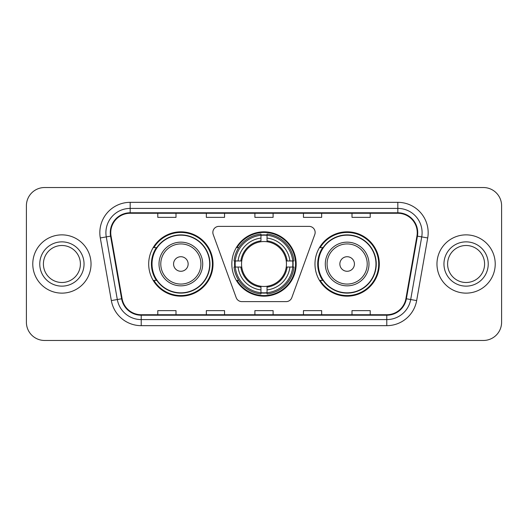 <?xml version="1.0" encoding="UTF-8"?>
<svg xmlns="http://www.w3.org/2000/svg" width="528" height="528" viewBox="0 0 528 528"><rect width="100%" height="100%" fill="white"/><g stroke="black" fill="none" stroke-linecap="round" stroke-linejoin="round"><path stroke-width="0.79" d="M212.85 232.439A6.072 6.072 0 0 0 213.213 234.518L236.188 297.634A6.072 6.072 0 0 0 241.89 301.627L286.11 301.627A6.072 6.072 0 0 0 291.812 297.634L314.787 234.518A6.072 6.072 0 0 0 309.085 226.373L218.915 226.373A6.072 6.072 0 0 0 212.85 232.439M314.978 264A32.168 32.168 0 0 0 347.147 296.168A32.168 32.168 0 0 0 379.309 264A32.168 32.168 0 0 0 347.147 231.832A32.168 32.168 0 0 0 314.978 264M231.832 264A32.168 32.168 0 0 0 264 296.168A32.168 32.168 0 0 0 296.168 264A32.168 32.168 0 0 0 264 231.832A32.168 32.168 0 0 0 231.832 264M148.691 264A32.168 32.168 0 0 0 180.853 296.168A32.168 32.168 0 0 0 213.022 264A32.168 32.168 0 0 0 180.853 231.832A32.168 32.168 0 0 0 148.691 264M156.407 280.388A29.436 29.436 0 0 1 156.407 247.612M234.722 267.036A29.436 29.436 0 0 1 234.722 260.964M322.694 280.388A29.436 29.436 0 0 1 322.694 247.612M26.4 205.735L26.4 322.265A18.209 18.209 0 0 0 44.609 340.468L483.391 340.468A18.209 18.209 0 0 0 501.6 322.265L501.6 205.735A18.209 18.209 0 0 0 483.391 187.532L44.609 187.532A18.209 18.209 0 0 0 26.4 205.735L26.4 322.265M32.776 264A29.132 29.132 0 0 0 61.901 293.132A29.132 29.132 0 0 0 91.034 264A29.132 29.132 0 0 0 61.901 234.868A29.132 29.132 0 0 0 32.776 264A29.132 29.132 0 0 0 61.901 293.132A29.132 29.132 0 0 0 91.034 264A29.132 29.132 0 0 0 61.901 234.868A29.132 29.132 0 0 0 32.776 264M436.966 264A29.132 29.132 0 0 0 466.099 293.132A29.132 29.132 0 0 0 495.224 264A29.132 29.132 0 0 0 466.099 234.868A29.132 29.132 0 0 0 436.966 264A29.132 29.132 0 0 0 466.099 293.132A29.132 29.132 0 0 0 495.224 264A29.132 29.132 0 0 0 466.099 234.868A29.132 29.132 0 0 0 436.966 264M110.761 232.683A19.424 19.424 0 0 1 130.178 213.266L397.822 213.266A19.424 19.424 0 0 1 416.948 236.056L405.9 298.69A19.424 19.424 0 0 1 386.78 314.734L141.22 314.734A19.424 19.424 0 0 1 122.1 298.69L111.052 236.056A19.424 19.424 0 0 1 110.761 232.683M110.273 232.683A19.906 19.906 0 0 0 110.576 236.141L121.618 298.775A19.906 19.906 0 0 0 141.22 315.223L386.78 315.223A19.906 19.906 0 0 0 406.382 298.775L417.424 236.141A19.906 19.906 0 0 0 397.822 212.777L130.178 212.777A19.906 19.906 0 0 0 110.273 232.683M100.294 237.956A30.347 30.347 0 0 1 130.178 202.336L397.822 202.336A30.347 30.347 0 0 1 427.706 237.956L416.658 300.584A30.347 30.347 0 0 1 386.78 325.664L141.22 325.664A30.347 30.347 0 0 1 111.342 300.584L100.294 237.956L106.273 236.9A24.275 24.275 0 0 1 130.178 208.408L397.822 208.408A24.275 24.275 0 0 1 421.727 236.9L410.685 299.534A24.275 24.275 0 0 1 386.78 319.592L141.22 319.592A24.275 24.275 0 0 1 117.315 299.534L106.273 236.9A24.275 24.275 0 0 1 105.904 232.683M483.391 187.532L44.609 187.532M44.609 340.468L483.391 340.468M501.6 322.265L501.6 205.735M254.899 213.266L254.899 217.371L273.101 217.371L273.101 213.266M206.342 213.266L206.342 217.371L224.552 217.371L224.552 213.266M157.793 213.266L157.793 217.371L176.002 217.371L176.002 213.266M303.448 213.266L303.448 217.371L321.658 217.371L321.658 213.266M351.998 213.266L351.998 217.371L370.207 217.371L370.207 213.266M273.101 314.734L273.101 310.629L254.899 310.629L254.899 314.734M224.552 314.734L224.552 310.629L206.342 310.629L206.342 314.734M176.002 314.734L176.002 310.629L157.793 310.629L157.793 314.734M321.658 314.734L321.658 310.629L303.448 310.629L303.448 314.734M370.207 314.734L370.207 310.629L351.998 310.629L351.998 314.734M80.401 264A18.5 18.5 0 0 0 61.901 245.5A18.5 18.5 0 0 0 43.408 264A18.5 18.5 0 0 0 61.901 282.5A18.5 18.5 0 0 0 80.401 264A18.5 18.5 0 0 1 61.901 282.5A18.5 18.5 0 0 1 43.408 264M286.249 267.036A22.453 22.453 0 0 0 267.036 241.751L267.036 240.854L267.036 241.751A22.453 22.453 0 0 0 241.751 267.036A22.453 22.453 0 0 0 286.249 267.036L287.146 267.036L286.249 267.036A22.453 22.453 0 0 1 267.036 286.249L267.036 289.918A26.096 26.096 0 0 0 289.918 267.036L293.951 267.036A30.103 30.103 0 0 1 267.036 293.951L267.036 292.73A28.888 28.888 0 0 0 292.73 267.036M235.33 267.036A28.829 28.829 0 0 1 235.33 260.964M267.036 235.33A28.829 28.829 0 0 0 260.964 235.33M292.67 260.964A28.829 28.829 0 0 1 292.67 267.036M293.951 260.964A30.103 30.103 0 0 0 267.036 234.049L267.036 235.27A28.888 28.888 0 0 1 292.73 260.964L293.951 260.964M234.049 267.036A30.103 30.103 0 0 0 260.964 293.951L260.964 292.73A28.888 28.888 0 0 1 235.27 267.036L234.049 267.036M292.73 260.964L289.918 260.964A26.096 26.096 0 0 0 267.036 238.082L267.036 235.27M267.036 292.73L267.036 289.918M235.27 267.036L238.082 267.036A26.096 26.096 0 0 0 260.964 289.918L260.964 292.73M267.036 238.082L267.036 240.854A23.344 23.344 0 0 1 287.146 260.964L289.918 260.964M289.918 267.036L287.146 267.036A23.344 23.344 0 0 1 267.036 287.146L267.036 286.249M260.964 289.918L260.964 286.249A22.453 22.453 0 0 1 241.751 267.036L238.082 267.036M286.249 260.964L287.146 260.964M267.036 292.67A28.829 28.829 0 0 1 260.964 292.67M260.964 234.049A30.103 30.103 0 0 0 234.049 260.964L235.27 260.964A28.888 28.888 0 0 1 260.964 235.27L260.964 234.049M260.964 235.27L260.964 238.082A26.096 26.096 0 0 0 238.082 260.964L235.27 260.964M238.082 260.964L240.854 260.964A23.344 23.344 0 0 1 260.964 240.854L260.964 238.082M240.854 260.964L241.751 260.964L240.854 260.964M260.964 286.249L260.964 287.146A23.344 23.344 0 0 1 240.854 267.036M238.748 247.612L237.026 247.612A31.561 31.561 0 0 1 295.561 264A31.561 31.561 0 0 1 237.026 280.388L238.748 280.388M188.14 264A7.28 7.28 0 0 0 180.853 256.72A7.28 7.28 0 0 0 173.573 264A7.28 7.28 0 0 0 180.853 271.28A7.28 7.28 0 0 0 188.14 264M202.706 264A21.846 21.846 0 0 0 180.853 242.154A21.846 21.846 0 0 0 159.007 264A21.846 21.846 0 0 0 180.853 285.846A21.846 21.846 0 0 0 202.706 264A21.846 21.846 0 0 1 180.853 285.846A21.846 21.846 0 0 1 159.007 264M209.682 264A28.829 28.829 0 0 0 180.853 235.171A28.829 28.829 0 0 0 152.024 264A28.829 28.829 0 0 0 180.853 292.829A28.829 28.829 0 0 0 209.682 264M212.414 264A31.561 31.561 0 0 1 153.886 280.388L156.809 280.388A29.099 29.099 0 0 0 209.953 264.073A29.099 29.099 0 0 0 156.809 247.612L153.886 247.612A31.561 31.561 0 0 1 212.414 264M354.427 264A7.28 7.28 0 0 0 347.147 256.72A7.28 7.28 0 0 0 339.86 264A7.28 7.28 0 0 0 347.147 271.28A7.28 7.28 0 0 0 354.427 264M368.993 264A21.846 21.846 0 0 0 347.147 242.154A21.846 21.846 0 0 0 325.294 264A21.846 21.846 0 0 0 347.147 285.846A21.846 21.846 0 0 0 368.993 264A21.846 21.846 0 0 1 347.147 285.846A21.846 21.846 0 0 1 325.294 264M375.976 264A28.829 28.829 0 0 0 347.147 235.171A28.829 28.829 0 0 0 318.318 264A28.829 28.829 0 0 0 347.147 292.829A28.829 28.829 0 0 0 375.976 264M378.701 264A31.561 31.561 0 0 1 320.173 280.388L323.096 280.388A29.099 29.099 0 0 0 376.246 264.073A29.099 29.099 0 0 0 323.096 247.612L320.173 247.612A31.561 31.561 0 0 1 378.701 264M484.592 264A18.5 18.5 0 0 0 466.099 245.5A18.5 18.5 0 0 0 447.599 264A18.5 18.5 0 0 0 466.099 282.5A18.5 18.5 0 0 0 484.592 264A18.5 18.5 0 0 1 466.099 282.5A18.5 18.5 0 0 1 447.599 264M397.822 202.336L397.822 212.777M106.273 236.9L110.576 236.141M141.22 325.664L141.22 315.223M386.78 315.223L386.78 325.664M406.382 298.775L416.658 300.584M111.342 300.584L121.618 298.775M417.424 236.141L427.706 237.956M130.178 202.336L130.178 212.777M84.044 264A22.136 22.136 0 0 0 61.901 241.864A22.136 22.136 0 0 0 39.765 264A22.136 22.136 0 0 0 61.901 286.136A22.136 22.136 0 0 0 84.044 264M292.941 267.036A29.099 29.099 0 0 0 292.941 260.964M267.036 235.059A29.099 29.099 0 0 0 260.964 235.059M260.964 292.941A29.099 29.099 0 0 0 267.036 292.941M200.924 264A20.071 20.071 0 0 0 180.853 243.929A20.071 20.071 0 0 0 160.783 264A20.071 20.071 0 0 0 180.853 284.071A20.071 20.071 0 0 0 200.924 264M367.217 264A20.071 20.071 0 0 0 347.147 243.929A20.071 20.071 0 0 0 327.076 264A20.071 20.071 0 0 0 347.147 284.071A20.071 20.071 0 0 0 367.217 264M488.235 264A22.136 22.136 0 0 0 466.099 241.864A22.136 22.136 0 0 0 443.956 264A22.136 22.136 0 0 0 466.099 286.136A22.136 22.136 0 0 0 488.235 264"/></g></svg>
